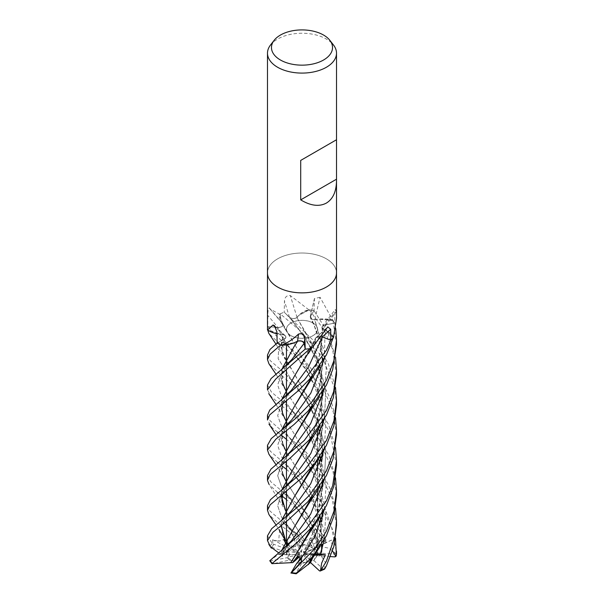 <?xml version="1.0" encoding="UTF-8"?>
<svg xmlns="http://www.w3.org/2000/svg" width="604" height="604" viewBox="0 0 604 604"><rect width="100%" height="100%" fill="white"/><g stroke="black" fill="none" stroke-linecap="round" stroke-linejoin="round"><path stroke-width="0.45" stroke-dasharray="3.02 2.27" d="M322.294 337.055L316.254 337.568L315.296 338.61L315.424 340.852A24.228 13.983 180 0 1 311.913 347.625M315.243 338.572L315.379 338.663C315.862 342.506 313.967 345.911 309.693 348.893M326.636 328.229A582.996 346.749 82.4 0 0 315.258 338.663A24.228 13.983 180 0 1 315.424 340.852L310.041 348.651A34.473 19.902 180 0 1 305.209 349.112L305.065 348.312M297.749 341.117L294.065 346.62M294.186 342.785L280.807 344.997A34.473 19.902 180 0 1 277.161 343.102L284.431 339.025C286.575 337.387 286.205 335.96 283.321 334.737M283.457 334.737L283.268 334.79C276.655 334.186 271.302 332.343 267.202 329.263M283.382 334.759L279.509 334.276L267.527 329.52A34.473 19.902 180 0 1 267.821 326.688L277.908 327.443C281.479 327.398 283.193 326.334 283.042 324.272L279.584 316.368L280.211 313.876A34.473 19.902 180 0 1 284.22 312.245L289.505 317.259C291.906 318.859 294.45 318.942 297.138 317.493M283.125 324.333L281.23 322.249A24.228 13.983 180 0 1 279.524 314.276A571.482 306.673 -145.3 0 0 279.358 314.08L270.131 309.044L269.324 307.874C268.267 308.923 267.768 311.453 267.829 315.447L267.791 326.681L277.908 327.428L267.791 326.688L277.598 337.183L303.616 359.237L323.027 383.789L330.924 400.09L335.537 417.628M312.978 335.696A15.53 8.962 180 0 1 296.058 337.636A15.53 8.962 180 0 1 286.47 329.354A15.53 8.962 180 0 1 291.022 323.012A15.53 8.962 180 0 1 307.942 321.071A15.53 8.962 180 0 1 317.53 329.354A15.53 8.962 180 0 1 312.978 335.696M322.053 548.855L321.524 555.219L316.972 555.559L317.53 547.118L316.972 555.559L314.88 555.71L316.33 557.039L316.972 555.559L313.853 560.504A15.53 8.962 180 0 1 312.978 561.048A15.53 8.962 180 0 1 310.237 562.309L314.035 554.751L303.412 554.585L311.823 553.815L308.108 561.418L307.149 560.723L306.251 562.203L308.108 561.418L311.823 553.815L314.035 554.751L311.068 560.859L310.501 560.331M316.33 557.039A15.53 8.962 180 0 1 312.978 559.923A15.53 8.962 180 0 1 311.068 560.859M286.47 544.521L291.996 548.44L291.687 546.877L290.305 547.277L287.934 543.072L286.9 546.998L288.357 549.3L298.972 553.158L299.977 553.038L283.744 539.606L278.625 541.29L279.916 527.209L291.823 510.297M286.492 554.057L286.719 554.782L288.795 554.887L286.492 554.057A15.53 8.962 180 0 1 286.47 553.581A15.53 8.962 180 0 1 288.357 549.3M269.739 560.92L278.195 554.495L282.211 553.294L283.94 549.7L282.204 554.532L286.719 554.782L288.085 550.856L289.754 554.6L287.693 557.069L299.539 554.691L299.992 554.155L288.085 550.856L286.719 554.782L286.968 552.456L270.66 546.907L270.086 546.008A34.511 19.924 180 0 1 272.245 543.494L272.895 543.947L272.646 539.712L278.625 541.29M295.537 560.361L292.97 560.874A15.53 8.962 180 0 1 287.693 557.069M292.97 560.874L289.58 560.089L272.215 563.902M301.826 558.051L301.962 555.378L301.524 554.842L298.716 555.635L298.21 556.299L298.716 555.635L301.826 558.051L300.724 559.213L301.834 558.051L298.723 555.627L297.742 555.906M306.251 562.203A15.53 8.962 180 0 1 297.802 562.211M270.501 45.036A34.511 19.924 180 0 1 277.598 39.079A34.511 19.924 180 0 1 333.506 45.036M267.489 272.94A34.511 19.924 180 0 1 277.598 258.852A34.511 19.924 180 0 1 315.205 254.533A34.511 19.924 180 0 1 336.511 272.94A34.511 19.924 180 0 0 315.205 254.533A34.511 19.924 180 0 0 277.598 258.852A34.511 19.924 180 0 0 267.489 272.94L267.489 273.031M280.807 344.997L294.722 342.559L280.747 344.997A34.511 19.924 180 0 1 277.138 343.117L284.484 339.025A4.636 2.673 180 0 0 285.284 335.756A4.636 2.673 180 0 0 283.238 334.676A24.228 13.983 180 0 1 279.509 334.276L267.497 329.49A34.511 19.924 180 0 1 267.489 329.293A34.511 19.924 180 0 1 267.791 326.681A34.511 19.924 180 0 0 267.489 329.293L267.489 329.384M314.699 319.788L318.519 319.169A24.228 13.983 180 0 1 332.366 319.984A571.482 390.327 -76.6 0 1 332.427 319.712L320.082 297.304A582.996 398.187 -76.6 0 0 314.865 319.75A4.636 2.673 180 0 1 310.214 316.738A4.636 2.673 180 0 1 310.471 316.141L313.25 311.83L310.516 316.149C309.837 318.233 311.317 319.433 314.948 319.743M320.082 297.304L314.442 298.519L314.027 310.622L313.25 311.83L314.012 310.622L327.798 332.404L335.545 357.341M314.865 319.75A24.228 13.983 180 0 1 318.519 319.169L332.895 320.46A34.473 19.902 180 0 1 334.752 323.08L325.111 324.944C321.864 325.933 321.162 327.353 323.012 329.188M332.366 319.984A4.666 2.695 -0 0 0 332.676 320.173L332.427 319.712M332.676 320.173A34.511 19.924 180 0 1 334.79 323.08L325.118 324.99C321.947 325.949 321.207 327.338 322.891 329.15M297.009 317.696L298.587 315.53L309.301 309.844A34.473 19.902 180 0 1 314.005 310.637L310.516 316.149C309.829 318.172 311.241 319.373 314.752 319.743L314.631 319.78M308.772 309.761L290.29 295.53C286.704 295.296 284.763 297.138 284.461 301.071L284.212 312.223L289.475 317.274A4.636 2.673 180 0 0 297.093 317.538A24.228 13.983 180 0 1 298.587 315.53A24.228 13.983 180 0 1 308.327 309.784A4.666 2.695 0 0 0 308.772 309.761A34.511 19.924 180 0 1 314.027 310.622M336.511 318.467L336.254 311.853A582.996 545.253 11.3 0 0 322.944 329.15A4.636 2.673 180 0 1 322.272 326.417A4.636 2.673 180 0 1 325.095 324.922L332.661 323.487L325.111 324.944C321.94 325.896 321.2 327.277 322.891 329.097M336.254 311.853L335.341 309.444L334.88 312.177L334.79 323.08M322.846 329.12L326.009 330.441A24.228 13.983 180 0 1 333.544 337.198A571.482 534.487 11.3 0 1 333.702 336.987M322.944 329.15A24.228 13.983 180 0 1 326.009 330.441L333.227 337.734A34.511 19.924 180 0 1 330.864 340.218L330.003 339.901M315.258 338.663A4.636 2.673 180 0 1 315.801 337.855A4.636 2.673 180 0 1 321.69 336.79M315.296 338.602C316.7 336.707 319.04 336.179 322.302 337.017C318.935 336.171 316.587 336.73 315.25 338.708M279.524 314.276A4.666 2.695 -0 0 0 279.773 314.057A34.511 19.924 180 0 1 284.212 312.223L289.527 317.281C291.838 318.867 294.344 318.98 297.04 317.621M279.773 314.057L279.358 314.08M301.562 341.117L300.739 340.943M300.626 340.928L299.811 340.867M299.697 340.86L298.784 340.905M277.161 343.102L284.446 339.01C286.628 337.304 286.198 335.854 283.155 334.661M283.238 334.676A582.996 341.403 153.9 0 0 275.862 327.632M283.268 334.79L279.509 334.276A24.228 13.983 180 0 1 276.964 333.801M267.821 326.688L277.908 327.428C281.577 327.345 283.268 326.251 282.989 324.137M269.324 307.874A582.996 312.857 -145.3 0 1 283.019 324.182A4.636 2.673 180 0 1 277.908 327.459A582.701 312.691 -145.3 0 0 267.829 315.447M283.019 324.182A24.228 13.983 180 0 1 281.517 322.612A24.228 13.983 180 0 1 281.23 322.249L280.211 313.876M297.093 317.538A582.996 16.293 -107.1 0 1 290.29 295.53M314.654 319.826L314.775 319.727C321.177 318.587 327.376 318.882 333.378 320.603M314.005 310.637L310.539 316.186C309.844 318.217 311.256 319.425 314.775 319.795M296.957 317.583C299.418 313.974 303.699 311.347 309.792 309.716M283.057 324.31L294.548 344.114L285.33 329.354L283.117 324.303M322.974 329.112C328.493 331.286 331.943 334.261 333.332 338.036M301.479 552.328L302.695 544.219L298.368 538.156L295.416 540.965L300.679 551.95L301.479 552.328L298.368 538.156L302.695 544.219L309.142 546.748A15.53 8.962 180 0 1 313 548.379L308.893 541.048L312.276 546.862L303.382 551.973L303.374 552.562L311.543 539.795L308.893 541.048L303.382 551.973M272.895 543.947L288.871 549.927L286.9 546.998L287.934 543.072L290.305 547.277L295.673 546.522A15.53 8.962 180 0 1 300.294 545.797L295.416 540.965L299.297 544.755L300.679 551.95M317.53 547.118L317.508 554.027L305.05 553.204L304.235 553.566L317.53 547.118L317.53 500.595L317.53 547.118M315.613 549.27L314.563 547.904L312.917 549.096L315.613 549.27A15.53 8.962 180 0 1 317.53 553.581A15.53 8.962 180 0 1 317.508 554.027M267.489 475.575L270.751 481.728L296.858 503.638L307.768 514.238L325.662 539.078L325.964 540.225L320.248 535.824L315.394 528.16L313.702 532.834L318.149 545.306L314.563 547.904L311.543 539.795L314.563 547.904L317.236 552.97A15.53 8.962 180 0 1 317.53 554.706A15.53 8.962 180 0 1 317.425 555.733L317.175 547.186L305.05 553.204M302.732 545.857L304.65 544.748A15.53 8.962 180 0 1 312.276 546.862M304.65 544.748L302.695 544.219L302.612 540.648L304.62 540.625L268.893 484.174M291.687 546.877A15.53 8.962 180 0 1 299.297 544.755M272.646 539.712L298.972 553.158M299.977 553.038L291.996 548.44M289.58 560.089A15.53 8.962 180 0 1 287.33 557.658L289.754 554.6L299.539 554.691M299.992 554.155L288.795 554.887M301.524 554.842L299.078 557.099M300.173 558.315L301.962 555.378M303.412 554.585L307.149 560.723M309.905 559.787L304.416 554.721M304.235 553.566L314.88 555.71M303.374 552.562L312.917 549.096M314.578 554.751L311.823 553.815L314.752 553.543L313.325 556.669M320.807 545.382L317.53 546.763L322.151 544.393M315.394 528.16L308.893 541.048L311.543 539.795L314.382 535.348M267.489 505.676L269.829 510.946L297.878 534.714L294.314 532.788L289.203 527.994L295.416 540.965L298.368 538.149L297.289 533.219L302.612 540.64M291.022 322.959A15.53 8.962 180 0 1 307.942 321.011A15.53 8.962 180 0 1 317.53 329.293A15.53 8.962 180 0 1 312.978 335.635A15.53 8.962 180 0 1 296.058 337.583A15.53 8.962 180 0 1 286.47 329.293A15.53 8.962 180 0 1 291.022 322.959M267.489 445.322L270.199 451.135L281.932 461.162L311.392 488.175L324.303 506.613L335.522 538.202M319.735 546.348L329.059 548.221L335.922 553.445L336.451 552.411L331.551 527.126L319.614 503.811L303.216 484.189L286.47 469.346M281.147 465.291L278.044 462.83M277.598 462.468L268.931 454.246M304.62 540.693L312.427 537.802L321.751 538.519L321.894 537.303L304.741 515.808L286.47 499.584M281.222 495.34L278.202 492.985M277.598 492.517L268.976 484.302M336.511 525.17L332.223 498.874L320.535 474.918L303.94 454.752L286.47 439.342M281.177 435.069L278.218 432.691M267.489 415.326L270.101 420.746L306.326 452.434L322.023 472.487L330.501 489.474L335.545 508.047M277.598 432.192L272.298 427.859L267.489 420.014M287.527 543.985L287.942 538.806L292.706 535.612L292.359 534.449L277.598 522.694L268.969 514.578M336.511 495.356L332.97 471.294L322.679 448.191L307.738 428.485L270.992 396.284L267.489 389.859M267.489 385.05L271.445 392.041L281.63 400.648L315.469 432.955L329.127 455.839L335.53 477.923M336.511 434.797L333.265 411.951L324.167 390.395L303.978 364.272L277.598 341.894L268.901 333.491M267.489 535.801L272.245 543.494M336.511 465.148L330.169 432.955L311.679 402.838L268.984 363.85M267.489 355.039L270.131 360.55L282.03 370.705L316.186 403.751L328.568 424.597L335.53 447.745M336.511 374.85L332.608 349.414L324.25 330.305L309.354 309.829A34.511 19.924 180 0 1 314.012 310.622M309.354 309.829L298.587 315.53L296.934 317.545L315.175 350.75L321.018 370.494L322.974 391.347M297.017 317.583C294.322 318.942 291.823 318.829 289.505 317.259L315.477 342.491L328.319 363.736L335.522 387.466M336.511 404.839L335.009 389.218L322.634 357.802L301.6 331.936L280.226 313.838A34.511 19.924 180 0 1 284.197 312.23M280.226 313.838L281.23 322.249L282.929 324.257M283.027 324.242C283.185 326.303 281.479 327.368 277.908 327.428L282.536 337.908L306.22 370.456C311.823 380.165 315.726 388.757 317.938 396.232C320.513 405.148 321.887 413.113 322.075 420.127L321.879 430.946C321.185 439.765 319.305 448.296 316.232 456.556M322.966 451.633L320.754 429.482L314.148 408.636L294.699 374.352L285.556 359.931L281.132 347.157L283.465 334.707M283.329 334.707C286.221 335.922 286.59 337.357 284.446 339.01L277.138 343.117M310.011 348.674L315.424 340.852L315.394 338.618L311.06 348.387M330.833 340.203A34.473 19.902 180 0 0 333.227 337.734L326.009 330.441L322.974 329.059L320.158 353.559L312.109 376.307M336.511 344.59L332.94 320.475A34.511 19.924 180 0 1 334.782 323.072L335.726 328.591M332.94 320.475L318.519 319.169L314.76 319.682L321.147 340.935L322.913 363.374L319.69 385.556L312.298 406.19M319.901 546.235L308.689 517.636L285.45 480.218L281.449 469.814L281.743 459.931M318.149 545.306L319.81 546.303L308.682 517.756L286.47 481.954M282.8 474.351L281.887 459.81M312.079 406.454L319.448 386.054L322.77 364.016L321.117 341.419L314.676 319.743M317.108 544.363C314.118 535.975 310.524 528.311 306.334 521.373C301.019 512.668 297.795 508.825 292.215 501.411L313.702 532.834L292.215 501.411L281.713 487.337L277.689 475.733L281.404 464.174L291.664 450.244L281.404 464.174L277.689 475.733L281.713 487.337L292.208 501.403L281.124 490.569M310.516 316.149L324.34 350.841L326.311 369.882L324.356 388.984L326.311 369.882L324.34 350.841L310.539 316.186M311.966 557.349L319.214 537.59L322.695 516.382M322.846 512.079L320.762 490.35L314.329 469.625L294.654 434.555L286.47 421.713M282.687 413.732L281.902 399.501M294.397 376.186L315.311 338.557M312.185 557.084L319.418 537.235L322.838 515.846M322.966 511.875L320.739 489.663L314.065 468.742L294.563 434.427L285.533 420.105L281.449 409.61L281.751 399.621M315.265 553.709L314.752 553.543M322.151 513.234L321.298 501.894L317.274 484.604L313.144 474.08L306.402 461.267L299.207 450.342L292.208 441.184L306.409 460.256L319.093 484.098L325.858 511.399L324.371 539.636L325.858 511.399L319.093 484.098L306.409 460.256L281.751 427.171L277.689 415.597L281.283 404.099L291.362 390.282L281.283 404.099L277.689 415.597L281.751 427.171L292.208 441.184C288.334 436.481 284.846 432.993 281.728 430.72M281.336 553.755L281.721 550.38M282.204 554.532L281.253 553.747L281.872 550.259M311.823 497.288L319.161 477.538L322.695 456.111M322.846 451.845L320.777 430.176L314.397 409.452L282.672 353.348L281.162 344.076L283.397 334.729M312.026 497.047L319.395 477.069L322.853 455.537M281.132 553.74L278.678 552.841M282.211 553.294L291.43 540.837L282.211 553.294M282.03 370.705L292.102 380.814L306.296 399.848L319.003 423.661L325.828 450.939L324.416 479.183L325.828 450.939L319.003 423.661L306.296 399.848L292.102 380.814L278.165 358.701L278.648 349.293L284.431 339.025M289.203 527.994L292.638 532.184L297.289 533.219M291.943 531.324L281.6 517.326L277.689 505.722L281.419 494.155L291.649 480.248L281.419 494.155L277.689 505.722L281.6 517.326L291.943 531.324L282.068 521.501M286.213 314.133L291.921 320.301L306.122 339.327L318.897 363.147L325.805 390.478L324.446 418.799L325.805 390.478L318.897 363.147L306.122 339.327L289.527 317.281M296.964 317.613L311.505 342.687L321.154 371.845L321.804 404.612L311.815 437.017M281.826 490.071L281.154 495.401M286.47 512.245L294.82 525.299M304.62 540.535L294.729 525.17M281.026 495.499L281.683 490.184M312.004 436.79L319.403 416.82L322.853 395.303M324.371 449.202L325.85 420.89L319.055 393.521L306.334 369.625L292.102 350.524L285.012 343.095L281.215 340.014M286.613 544.755L287.459 543.94L286.054 541.524M281.154 525.382L281.849 520.218M312.109 466.658L319.214 447.277L322.679 426.145M322.846 421.554L320.701 399.531L314.178 378.731L294.548 344.114M287.368 543.872L285.315 540.323M281.026 525.488L281.698 520.331M312.313 466.409L319.486 446.718L322.823 425.616M322.966 421.343L320.747 399.191L314.088 378.278L294.458 343.978M324.416 509.338L326.13 484.627L321.426 460.346M320.007 456.292L306.877 430.75L281.547 396.541L277.689 384.982L281.524 373.431L291.868 359.486C287.444 365.043 284.673 369.104 283.563 371.679C281.464 376.843 281.23 380.965 282.868 384.038M312.049 527.02L319.199 507.654L322.679 486.454M322.838 481.841L321.041 461.516M319.916 456.428L309.022 428.115L286.47 391.603M282.815 383.902L281.811 369.58M312.238 526.794L319.478 507.058L322.83 485.888M322.974 481.63L321.109 461.297M319.999 456.307L308.901 427.745L285.405 389.867L281.479 379.493L281.675 369.693M332.57 551.014L331.498 540.082L322.846 543.917M325.956 542.747L321.698 521.479L313.31 501.849L281.494 456.783L277.689 445.231L281.517 433.702L291.8 419.788C288.244 423.714 285.126 428.772 282.438 434.956C281.502 437.704 281.638 440.799 282.861 444.242M324.446 358.534L325.118 324.99M321.524 555.219L321.026 521.788M319.901 516.737L309.067 488.5L286.47 451.958M282.831 444.159L281.804 429.852M311.928 376.526L319.977 353.853L322.846 329.059M321.502 556.707L321.094 521.569M319.992 516.609L308.946 488.115L285.488 450.32L281.487 439.878L281.668 429.965M321.706 556.692L325.314 562.226L324.552 569.142L323.427 569.3A33.129 19.124 180 0 1 319.576 570.923M325.964 540.225L325.473 541.207L313 548.379M309.142 546.748L321.864 539.402L321.751 538.519M297.878 534.714L300.294 545.797M295.673 546.522L293.657 536.201L292.706 535.612M301.668 561.199L301.834 558.051M317.236 552.97L335.114 554.132L335.922 553.445M330.614 556.601L317.425 555.733M331.498 540.082L322.785 544.4M313.853 560.504L323.427 569.3M286.968 552.456A15.53 8.962 180 0 1 288.871 549.927M278.195 554.495L289.754 554.6L288.085 550.848M310.199 562.928L308.108 561.418L301.547 563.668A15.53 8.962 180 0 1 296.843 563.17M287.345 550.644L283.94 549.7M269.829 560.988L287.33 557.658M301.547 563.668L295.605 573.475A33.129 19.124 180 0 1 291 572.751M310.471 316.141A582.701 397.983 -76.6 0 1 314.299 299.614M325.095 324.922A582.701 544.974 11.3 0 1 334.88 312.177M284.484 339.025A582.701 341.222 153.9 0 0 276.926 331.921M289.475 317.274A582.701 16.285 -107.1 0 1 284.461 301.071M336.451 552.411A34.511 19.924 180 0 1 336.511 553.581M321.894 537.303A34.511 19.924 180 0 1 325.662 539.078M292.359 534.449A34.511 19.924 180 0 1 297.108 533.861M318.474 428.334L315.794 420.142L311.324 409.95L305.986 400.339L292.102 380.814L278.165 358.701L278.648 349.293L284.446 339.01M318.482 368.085L314.344 356.232L309.316 345.805L298.512 328.757L289.505 317.259M321.864 539.402A33.129 19.124 180 0 1 325.473 541.207M271.732 546.93A33.129 19.124 180 0 1 273.982 544.506M293.657 536.201A33.129 19.124 180 0 1 298.353 535.703M335.114 554.132A33.129 19.124 180 0 1 334.91 556.888M272.132 562.981A33.129 19.124 180 0 1 270.713 560.995M286.47 521.327L286.47 516.216L286.47 521.327M286.47 491.127L286.47 485.948L286.47 491.127M286.47 460.95L286.47 455.877L286.47 460.95M286.47 430.901L286.47 425.722L286.47 430.901M286.47 400.626L286.47 395.507L286.47 400.626M286.47 370.645L286.47 365.488L286.47 370.645M310.214 316.738L314.442 298.519M322.272 326.417L335.341 309.444M315.801 337.855L327.791 326.877M285.284 335.756L274.382 325.556M270.131 309.044L281.517 322.612M316.269 396.216C320.437 385.699 323.382 368.191 321.743 355.016L320.052 344.189L314.578 326.696L310.448 317.87M285.33 329.354L280.913 321.751M316.103 366.553C321.23 351.067 323.185 338.081 321.955 327.579L321.962 327.64M317.53 553.581L317.53 554.706M317.53 489.897L317.53 470.599L317.53 489.897M317.53 459.78L317.53 440.354L317.53 459.78M336.511 550.833L336.511 551.233M275.945 464.574L285.45 480.218M319.116 397.228L319.727 396.337M282.838 474.472C281.864 472.396 281.653 469.587 282.204 466.039L284.688 459.976L291.664 450.244M319.622 547.149L319.961 546.643M275.945 404.348L285.533 420.105M312.268 347.292L313.921 344.763M322.053 518.557L320.384 532.245L316.269 546.975M282.899 403.487L285.798 397.862L291.362 390.282M319.894 486.477L320.173 486.046M275.937 344.106L285.556 359.931M282.815 554.321L285.866 548.508L291.43 540.837M319.977 434.276L322.143 452.985M322.053 458.315L321.26 466.801L316.247 486.801M282.785 353.657C281.834 352.185 281.668 349.293 282.302 344.975L285.586 337.983M282.778 494.117L285.428 488.961L291.649 480.248M319.992 373.967L322.143 392.683M322.053 398.104L321.69 402.936L316.186 426.688M319.999 426.069L320.286 425.639M282.861 534.782C280.588 525.238 281.962 523.532 291.83 510.289M275.937 524.808L278.92 529.474M291.868 410.516L306.039 430.486L312.449 442.438L318.504 458.444M320.014 464.446L321.547 473.793L322.143 482.981M322.045 488.613L321.502 495.069L316.171 517.009M281.623 400.648L291.86 410.509M319.924 516.707L320.188 516.314M275.93 374.103L285.405 389.867M281.932 461.162L291.709 470.697L304.001 487.624L309.248 496.322L314.148 506.537L318.497 518.791M320.007 524.687L321.917 537.975L321.441 555.808M275.922 434.457L285.488 450.32M319.984 365.881L320.294 365.397"/><path stroke-width="0.91" d="M305.065 348.312L304.182 343.306C303.284 341.32 301.109 340.596 297.666 341.139M297.795 341.071L294.186 342.785M335.53 477.923L336.511 490.546L333.952 511.188L326.402 531.09L316.315 547.073L291.581 572.577L301.668 561.199L300.701 559.153L297.742 555.906L292.698 562.626L294.646 561.071L298.21 556.299L294.646 561.071L299.078 557.099M290.992 572.992L296.843 563.17L300.724 559.213L297.802 562.211L300.173 558.315M329.867 40.34L333.506 45.036A34.511 19.924 180 0 1 336.511 53.167A34.511 19.924 180 0 1 326.402 67.255A34.511 19.924 180 0 1 288.795 71.574A34.511 19.924 180 0 1 267.489 53.167A34.511 19.924 180 0 1 270.501 45.036L274.133 40.34A30.525 17.622 180 0 1 280.415 35.07A30.525 17.622 180 0 1 329.867 40.34A30.525 17.622 180 0 1 323.585 59.992A30.525 17.622 180 0 1 284.688 62.046A30.525 17.622 180 0 1 274.133 40.34M267.489 272.94A34.511 19.924 180 0 0 288.795 291.347A34.511 19.924 180 0 0 326.402 287.028A34.511 19.924 180 0 0 336.511 272.94A34.511 19.924 180 0 1 326.402 287.028A34.511 19.924 180 0 1 288.795 291.347A34.511 19.924 180 0 1 267.489 272.94L267.489 53.167M336.511 53.167L336.511 180.724C336.353 191.566 332.985 199.01 326.402 203.065C319.229 206.908 310.66 205.843 300.701 199.871L300.701 160.422L336.511 139.75L300.701 160.422M276.964 333.801A24.228 13.983 180 0 1 267.647 330.078A571.482 334.661 153.9 0 0 267.519 329.958L267.504 329.829A34.511 19.924 180 0 1 267.489 329.293L267.489 273.031M267.519 329.958L272.955 325.035L274.382 325.556L276.926 331.921L277.13 343.11L270.003 349.467L267.489 355.039L267.489 359.644L270.094 354.163L280.747 344.997M281.215 345.201L281.653 345.201C287.391 343.034 292.993 339.327 298.467 334.095C302.355 333.098 304.499 334.427 304.907 338.081L305.194 349.135L304.25 343.268A4.636 2.673 180 0 0 297.583 341.117A24.228 13.983 180 0 1 294.722 342.559L297.734 341.154L294.722 342.559A24.228 13.983 180 0 1 281.638 345.292A4.666 2.695 -0 0 0 281.215 345.201A34.511 19.924 180 0 1 277.13 343.11M310.577 348.591L311.913 347.625A24.228 13.983 180 0 1 310.969 348.463A4.666 2.695 0 0 0 310.577 348.591A34.511 19.924 180 0 1 305.194 349.135L271.105 378.519L267.489 385.05L267.489 389.859L275.817 378.965L310.011 348.674A34.511 19.924 180 0 1 305.209 349.135M313.061 346.545L327.791 326.877L330.698 329.293L330.856 340.226L322.325 336.994A582.701 346.568 82.4 0 1 330.698 329.293M330.856 340.226A34.511 19.924 180 0 0 333.483 337.455L336.511 318.467L336.511 273.031M321.69 336.79A4.636 2.673 180 0 1 322.325 336.994M297.583 341.117A582.996 47.852 111.9 0 0 298.467 334.095M297.689 341.101C301.132 340.55 303.306 341.275 304.205 343.276L304.99 347.851L304.205 343.276L302.385 341.403M302.272 341.358L301.562 341.117M298.784 340.905L297.946 341.034M275.862 327.632A582.996 341.403 153.9 0 0 272.955 325.035M330.003 339.901L322.302 337.017L308.455 367.006L291.37 390.282L308.455 367.006L322.302 337.017M336.488 179.214L300.701 199.871M310.501 560.331L309.905 559.787M335.522 538.202L336.368 555.431L336.005 556.344L332.57 551.014M286.47 469.346L281.147 465.291M278.044 462.83L277.598 462.468M326.402 380.331L312.162 401.577L297.002 417.304L271.256 438.579L267.489 445.322L267.489 450.086L275.885 439.153L294.02 424.521L308.191 410.969L326.402 385.148L332.683 369.648L336.511 344.59L336.511 339.826L333.869 360.837L326.402 380.331M268.931 454.246L267.489 450.086M286.47 499.584L281.222 495.34M278.202 492.985L277.598 492.517M326.402 410.577L304.227 440.512L270.924 469.165L267.489 475.575L267.489 480.354L270.124 474.623L290.547 457.749L309.12 440.044L326.402 415.197L333.317 397.711L336.511 374.85L336.511 370.078L333.68 391.543L326.402 410.577M268.976 484.302L267.489 480.354M335.545 508.047L336.511 520.829L335.137 535.756L326.402 561.229L320.437 570.923L321.66 563.132L325.39 554.789L315.265 553.709M324.552 569.142L326.402 565.865L333.853 546.431L336.511 525.17M286.47 439.342L281.177 435.069M278.218 432.691L277.598 432.192M330.864 340.218L326.402 350.229L304.401 379.976L269.777 410.025L267.489 415.326L267.489 420.014L269.656 414.933L298.293 390.712L309.829 378.904L326.402 354.873L333.234 337.764M335.522 387.466L336.511 400.165L333.921 420.89L326.402 440.573L304.31 470.524L270.433 499.704L267.489 505.676L267.489 510.335L270.169 504.831L301.086 478.549L314.578 463.615L326.402 445.375L333.869 425.843L336.511 404.839L336.511 400.173M268.969 514.578L267.489 510.335M312.185 557.084L308.667 564.023L296.194 573.8L296.307 573.234L312.396 556.835L326.402 535.884L333.861 516.156L336.511 495.356L336.511 490.546M268.901 333.491L267.497 329.505M335.537 417.628L336.511 430.305L333.853 451.203L326.402 470.856L309.709 494.963L297.455 507.186L271.687 528.666L267.489 535.801L267.489 540.618L273.008 532.192L288.161 519.991L308.017 501.599L326.402 475.575L333.106 458.678L336.511 434.797M270.086 546.008L267.489 540.618M268.984 363.85L267.489 359.644M326.402 500.867L306.22 528.802L269.784 560.723L271.891 563.66L296.775 542.822L312.721 526.22L326.402 505.608L333.823 486.311L336.511 465.148L336.511 460.527L332.638 485.752L326.402 500.867M281.675 369.693L294.065 346.62L297.772 341.041M281.743 459.931L294.276 436.616L308.229 414.148L312.298 406.19M335.545 357.341L336.511 370.078M286.47 481.954L285.7 480.55M285.662 480.482L282.8 474.351M281.887 459.81L294.329 436.549M294.284 436.616L312.079 406.454M291.664 450.244L310.652 423.615L324.356 388.984L310.652 423.615L291.664 450.244L285.722 456.571L281.087 460.437M308.614 563.985L311.966 557.349M322.695 516.382L322.846 512.079M286.47 421.713L285.715 420.309M285.677 420.241L282.687 413.732M281.902 399.501L294.397 376.186M322.838 515.846L322.966 511.875M281.751 399.621L294.382 376.201L311.06 348.387M313.325 556.669L310.199 562.928L308.772 563.857M320.173 554.464L324.371 539.636L320.173 554.464M281.872 550.259L294.51 526.771L311.823 497.288M322.695 456.111L322.846 451.845M281.721 550.38L294.42 526.899L308.425 504.234L312.026 497.047M322.853 455.537L322.966 451.633M278.678 552.841L270.66 546.907M335.53 447.745L336.511 460.527M291.43 540.837L310.675 514.079L324.416 479.183L310.675 514.079L291.43 540.829L281.675 550.418M291.649 480.24L310.788 453.559L324.446 418.799L310.788 453.559L291.649 480.24L281.766 490.116M311.815 437.017L294.495 466.575L281.826 490.071M281.154 495.401L285.654 510.727M285.684 510.788L286.47 512.245M285.549 510.667L281.026 495.499M281.683 490.184L294.397 466.718L308.44 443.985L312.004 436.79M322.853 395.303L322.974 391.347M280.618 521.146L286.553 516.133L291.83 510.289L310.72 483.729L324.371 449.202M286.054 541.524L285.669 540.837M285.639 540.776L281.154 525.382M281.849 520.218L294.148 497.13M281.698 520.331L294.118 497.175L312.109 466.658M322.679 426.145L322.846 421.554M283.744 539.606L284.997 541.999M285.043 542.067L286.47 544.521M278.92 529.474L285.315 540.323L281.026 525.488M294.118 497.175L308.063 474.812L312.313 466.409M322.823 425.616L322.966 421.343M300.701 559.153L314.918 536.412L324.416 509.338M321.426 460.346L320.007 456.292M281.207 370.056L291.868 359.478L304.182 343.306M292.698 562.626L290.667 562.671L294.148 557.507M294.193 557.439L312.049 527.02M322.679 486.454L322.838 481.841M321.041 461.516L319.916 456.428M286.47 391.603L285.647 390.161M285.609 390.093L282.815 383.902M281.811 369.58L294.11 346.553M290.705 562.641L308.267 534.797L312.238 526.794M322.83 485.888L322.974 481.63M321.109 461.297L319.999 456.307M290.615 562.709L271.891 563.66M322.793 544.196L322.151 544.393L322.053 548.855M281.63 429.995L291.8 419.788L310.796 393.181L324.446 358.534M321.026 521.788L319.901 516.737M286.47 451.958L285.654 450.478M285.617 450.418L282.831 444.159M281.804 429.852L294.352 406.53M294.39 406.477L311.928 376.526M321.094 521.569L319.992 516.609M281.668 429.965L294.291 406.628L308.387 383.865L312.109 376.307M335.726 328.591L336.511 339.826M320.437 570.923L319.576 570.923L310.433 562.49M325.39 554.789L314.578 554.751M336.005 556.344L334.91 556.888L330.614 556.601M322.785 544.4L320.807 545.382M288.085 550.848L287.345 550.644M295.605 573.475L296.194 573.8M304.25 343.268A582.701 47.822 111.9 0 0 304.907 338.081M336.511 551.233L336.511 553.581A34.511 19.924 180 0 1 336.39 555.219M325.065 568.402A34.511 19.924 180 0 1 321.23 570.123M296.307 573.234A34.511 19.924 180 0 1 291.581 572.577M271.838 563.268A34.511 19.924 180 0 1 269.784 560.723M272.6 563.524A33.129 19.124 180 0 1 272.132 562.981M286.47 546.197L286.47 539.372L286.47 546.197M286.47 539.266L286.47 521.327L286.47 539.266M286.47 516.216L286.47 509.399L286.47 516.216M286.47 509.278L286.47 491.127L286.47 509.278M286.47 485.948L286.47 479.115L286.47 485.948M286.47 479.002L286.47 460.95L286.47 479.002M286.47 455.877L286.47 449.051L286.47 455.877M286.47 448.953L286.47 430.901L286.47 448.953M286.47 425.722L286.47 418.897L286.47 425.722M286.47 418.776L286.47 400.626L286.47 418.776M286.47 395.507L286.47 388.689L286.47 395.507M286.47 388.583L286.47 370.645L286.47 388.583M286.47 365.488L286.47 358.67L286.47 365.488M286.47 358.549L286.47 344.846L286.47 358.549M336.511 272.94L336.511 180.724M317.53 500.595L317.53 489.897L317.53 500.595M317.53 470.599L317.53 459.78L317.53 470.599M317.53 440.354L317.53 429.671L317.53 440.354M336.511 520.829L336.511 525.51M268.833 454.102L275.945 464.574M308.229 414.148L319.116 397.228M291.37 390.282L281.449 399.856M308.35 564.627L319.961 546.643M268.75 393.642L275.945 404.348M308.357 353.619L312.268 347.292M322.151 513.234L322.053 518.557M282.808 414.065L281.993 410.871L281.97 406.96L282.899 403.487M268.803 544.34L271.392 548.183M308.425 504.234L320.173 486.046M268.81 333.355L275.937 344.106M282.317 555.891L282.815 554.321M318.474 428.334L319.977 434.276M322.143 452.985L322.053 458.315M282.831 504.423L281.879 500.233L282.778 494.117M318.482 368.085L319.992 373.967M322.143 392.683L322.053 398.104M308.44 443.985L320.286 425.639M268.893 514.472L275.937 524.808M308.063 474.812L319.939 456.397M318.504 458.444L320.014 464.446M322.143 482.981L322.045 488.613M308.267 534.797L320.188 516.314M268.923 363.767L275.93 374.103M318.497 518.791L320.007 524.687M268.931 423.993L275.922 434.457M308.387 383.865L320.294 365.397M336.511 553.581L336.368 555.431M336.511 430.305L336.511 435.122M320.241 571.022L324.575 569.142M290.917 573.015L296.126 573.792"/></g></svg>
